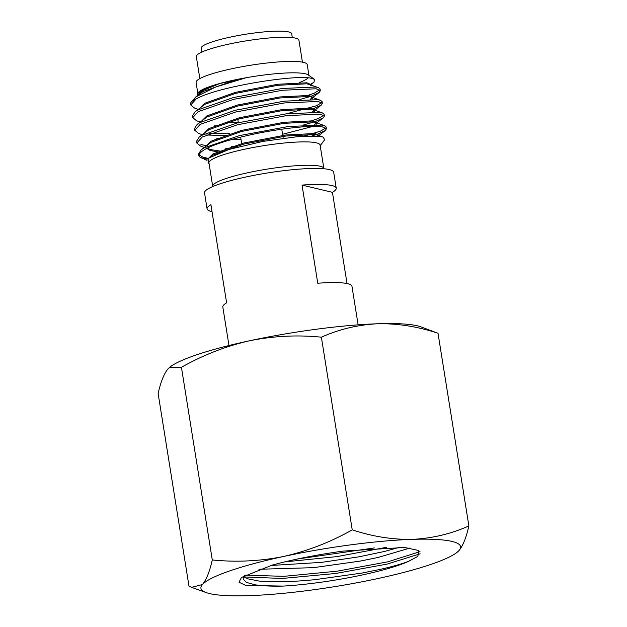 <?xml version="1.0" encoding="UTF-8"?>
<svg xmlns="http://www.w3.org/2000/svg" width="627" height="627" viewBox="0 0 627 627"><rect width="100%" height="100%" fill="white"/><g stroke="black" fill="none" stroke-linecap="round" stroke-linejoin="round"><path stroke-width="0.94" d="M270.833 565.491L321.737 562.348L359.232 556.776L384.555 551.439L399.626 547.253M409.98 548.022L378.018 557.481L359.929 561.134L313.406 567.67L258.927 569.269M243.558 576.652L247.422 578.76L259.178 581.064C273.364 582.397 292.08 581.919 315.326 579.622L361.842 573.086L379.931 569.434C392.259 566.659 401.836 563.955 408.655 561.314L417.817 556.392L418.86 550.545L404.705 547.496L343.157 551.078C316.941 554.723 293.287 559.394 272.204 565.099L241.434 577.467L239.044 582.209L245.721 585.438L283.255 586.08A88.423 13.12 170.9 0 0 362.147 574.99A88.423 13.12 170.9 0 0 408.686 561.306M283.255 586.08C271.452 586.355 262 585.908 254.915 584.756L246.38 582.381L243.049 578.964L244.342 575.539M212.287 559.958C236.418 562.38 260.354 561.181 284.094 556.368A131.49 19.515 -9.1 0 1 412.394 539.353A131.49 19.515 -9.1 0 1 459.058 550.49A131.49 19.515 -9.1 0 1 456.942 552.434A131.49 19.515 -9.1 0 1 377.438 578.635A131.49 19.515 -9.1 0 1 249.138 595.65A131.49 19.515 -9.1 0 1 206.197 592.593A131.49 19.515 -9.1 0 1 202.474 584.521A131.49 19.515 -9.1 0 1 284.094 556.368C308.037 550.874 330.75 542.034 352.233 529.846L321.377 337.193C297.551 334.755 273.607 335.947 249.562 340.774C225.916 346.159 203.203 355 181.43 367.297L169.666 367.297L167.942 368.927C164.015 373.7 160.747 381.882 158.122 393.482L188.986 586.143L191.635 587.358L202.474 584.521C206.393 579.748 209.669 571.558 212.287 559.958L181.43 367.297M169.658 367.289L170.058 366.983A131.49 19.515 -9.1 0 1 249.562 340.774A131.49 19.515 -9.1 0 1 377.862 323.759A131.49 19.515 -9.1 0 1 420.803 326.816L438.014 333.266C417.801 326.565 397.745 323.391 377.862 323.759C358.025 324.739 339.199 329.214 321.377 337.193M352.233 529.846C372.454 536.555 392.502 539.722 412.394 539.353C432.23 538.381 451.056 533.906 468.878 525.928C466.245 537.551 462.977 545.733 459.058 550.49L456.942 552.434M468.878 525.928L438.014 333.266M420.012 551.65L387.823 561.808L337.13 571.181L283.937 576.331L245.016 575.163M374.327 547.935L297.488 559.01M420.129 553.79L387.18 564.073L335.641 573.478L282.134 578.462L243.895 576.934M386.467 547.316L337.075 556.596L284.587 561.925M292.3 37.596L291.688 33.764A45.826 6.803 170.9 0 0 230.172 37.134A45.826 6.803 170.9 0 0 201.189 48.263L201.8 52.096M208.36 158.38L202.976 157.212L198.916 154.767M198.587 153.913L201.204 149.775L203.955 147.948L239.365 135.628L288.31 126.521L321.972 125.055L324.504 125.651L326.134 126.975L326.424 128.747L322.254 126.826C310.921 124.749 271.201 129.374 239.647 137.391C213.102 144.194 199.511 150.3 198.877 155.7A65.106 9.664 170.9 0 0 199.825 157.001L200.664 157.589L198.877 155.7L198.587 153.913M200.193 157.228A65.106 9.664 170.9 0 0 203.148 158.294A65.106 9.664 170.9 0 0 207.827 159.031M196.98 96.002L197.434 93.736L204.825 88.916L219.677 83.579L245.839 77.826L215.422 87.106L195.906 96.848L191.07 102.319A65.106 9.664 170.9 0 1 198.963 97.483L196.118 98.995L190.749 104.952L194.488 108.04L198.148 109.357M191.07 102.319A65.106 9.664 170.9 0 0 190.569 103.87L190.749 104.952M192.779 117.633L192.497 115.87L195.115 111.731L197.866 109.905L233.275 97.577L282.221 88.478L315.875 87.012L318.414 87.608L320.044 88.932L320.326 90.703L316.165 88.783L282.503 90.249L233.557 99.348L198.148 111.677L192.779 117.633L196.517 120.721L200.178 122.038M194.809 130.322L194.527 128.551L197.144 124.412L199.895 122.586L235.305 110.258L284.25 101.159L317.913 99.693L320.444 100.289L322.074 101.613L322.356 103.384L318.195 101.464L284.533 102.93L235.587 112.029L200.178 124.358L194.809 130.322L198.555 133.402L202.207 134.727M196.839 143.003L196.557 141.232L199.174 137.094L201.925 135.267L237.335 122.939L286.28 113.84L319.942 112.374L322.474 112.97L324.104 114.294L324.394 116.066L320.225 114.145L286.563 115.611L237.617 124.71L202.207 137.039L196.839 143.003L200.585 146.083L204.245 147.408M319.731 89.888L314.386 93.102L308.092 95.359M299.267 99.669L309.91 96.636M311.47 96.103L319.206 92.459L320.326 90.703M321.761 102.569L316.416 105.783L286.335 113.84M225.109 122.923L238.252 122.187M311.94 109.317L321.236 105.14L322.356 103.384M323.798 115.25L318.453 118.464L309.409 121.552M229.639 133.723L209.387 133.575M206.158 135.001L227.139 135.604M303.327 125.032L313.978 121.999M315.53 121.466L323.266 117.821L324.394 116.066M325.828 127.932L320.483 131.145L304.087 136.192M236.026 146.185L231.669 146.405M207.905 145.911L206.918 145.785M206.33 145.699L200.946 144.531M225.728 148.372L229.176 148.285M311.893 135.957L316.008 134.68M317.568 134.147L325.295 130.502L326.424 128.747M323.9 168.757L320.107 145.103A56.281 8.355 170.9 0 0 316.408 142.846A56.281 8.355 170.9 0 0 253.731 147.4A56.281 8.355 170.9 0 0 208.963 162.902L212.741 186.564M302.441 62.151L298.922 40.214A51.955 7.712 170.9 0 0 295.513 38.129A51.955 7.712 170.9 0 0 237.649 42.338A51.955 7.712 170.9 0 0 196.322 56.649L199.841 78.587M308.946 75.428L307.214 64.644A56.281 8.355 170.9 0 0 303.523 62.379A56.281 8.355 170.9 0 0 240.839 66.94A56.281 8.355 170.9 0 0 196.079 82.443L197.803 93.235M198.963 97.483C222.334 86.009 296.704 74.26 311.666 78.359L314.558 79.402L308.218 74.919A56.281 8.355 170.9 0 0 305.349 73.798A56.281 8.355 170.9 0 0 246.803 77.607A56.281 8.355 170.9 0 0 198.336 92.514L197.434 93.736M320.201 145.723L324.661 139.711L323.171 137.125L320.546 136.49L297.598 136.647L262.885 141.42L229.082 149.414L209.026 157.933L208.054 162.808L209.065 163.529M207.059 160.206L200.664 157.589M302.042 185.09A65.396 9.703 -9.1 0 1 331.942 185.545A65.396 9.703 -9.1 0 1 336.237 188.171A65.396 9.703 -9.1 0 1 332.428 192.332L302.042 185.09L317.764 283.239A65.396 9.703 -9.1 0 1 347.664 283.702A65.396 9.703 -9.1 0 1 351.959 286.327L358.127 324.849M228.98 345.532L222.812 307.011A65.396 9.703 170.9 0 1 226.621 302.849L210.899 204.692A65.396 9.703 170.9 0 0 207.09 208.862L204.535 192.881A65.396 9.703 -9.1 0 1 256.545 174.862A65.396 9.703 -9.1 0 1 329.379 169.572A65.396 9.703 -9.1 0 1 333.674 172.198L336.237 188.171M207.09 208.862A65.396 9.703 170.9 0 0 211.385 211.479A65.396 9.703 170.9 0 0 212.012 211.62M332.428 192.332L347.037 283.561M299.596 82.45A56.281 8.355 170.9 0 0 308.186 77.881M314.558 79.402L313.962 82.278L310.428 84.308M245.839 77.826L233.557 80.703L202.952 91.581L195.906 96.848M318.414 87.608L307.003 83.806L277.91 85.296L235.595 93.384L204.982 104.262L195.115 111.731M311.98 99.246L312.63 98.063L311.329 97.005L309.04 96.487L279.948 97.977L237.625 106.065L207.02 116.943L197.144 124.412M314.009 111.927L314.66 110.744L313.359 109.686L311.07 109.169L281.978 110.658L239.655 118.746L209.05 129.624L199.174 137.094M214.936 139.194L216.926 139.398M230.595 139.79L241.003 139.359M282.565 134.28L313.03 126.372M316.039 124.608L316.69 123.425L315.397 122.375L313.1 121.85L284.007 123.339L241.685 131.427L211.08 142.305L201.204 149.775M206.761 148.372L210.264 150.535L218.964 152.079M318.728 136.247L317.427 135.056L315.13 134.531L286.037 136.02L243.715 144.108L213.109 154.987L210.014 157.228M219.677 83.579L202.787 90.554L198.187 95.061M310.6 85.374L310.436 84.347L306.846 82.78L277.745 84.269L235.431 92.349L204.817 103.236L200.217 107.742M310.318 99.231L312.356 97.577M312.63 98.063L312.465 97.028L308.876 95.461L279.783 96.95L237.461 105.038L206.855 115.917L202.247 120.423M214.732 125.69L216.958 125.862M312.348 111.912L314.495 109.709L310.906 108.142L281.813 109.631L239.49 117.719L208.885 128.598L204.284 133.104M216.762 138.371L218.988 138.543M314.378 124.593L316.525 122.398L312.936 120.823L283.843 122.312L241.52 130.4L210.915 141.279L206.314 145.785M207.294 148.113L210.1 149.508L221.017 151.225M317.999 136.177L318.555 135.079L314.966 133.504L285.873 134.993L243.55 143.081L212.945 153.96L208.336 158.521M323.853 168.498A56.281 8.355 170.9 0 0 320.154 166.241A56.281 8.355 170.9 0 0 257.478 170.795A56.281 8.355 170.9 0 0 212.71 186.305M206.197 592.593L191.635 587.358M283.192 138.199L282.91 136.435M282.746 135.408L281.75 129.201M241.677 143.559L240.643 137.148M238.331 122.696L237.609 118.197M314.66 110.744L314.495 109.709M316.69 123.425L316.525 122.398M318.72 136.106L318.555 135.079M324.504 125.651L315.397 122.375M322.474 112.97L313.359 109.686M320.444 100.289L311.329 97.005M317.427 135.056L323.171 137.125M210.868 156.491L209.026 157.933M310.702 84.833L313.962 82.278M312.56 97.647L319.206 92.459M313.602 111.104L321.236 105.14M316.627 123.01L323.266 117.821M318.657 135.691L325.295 130.502M207.004 160.347L204.214 159.344"/></g></svg>
